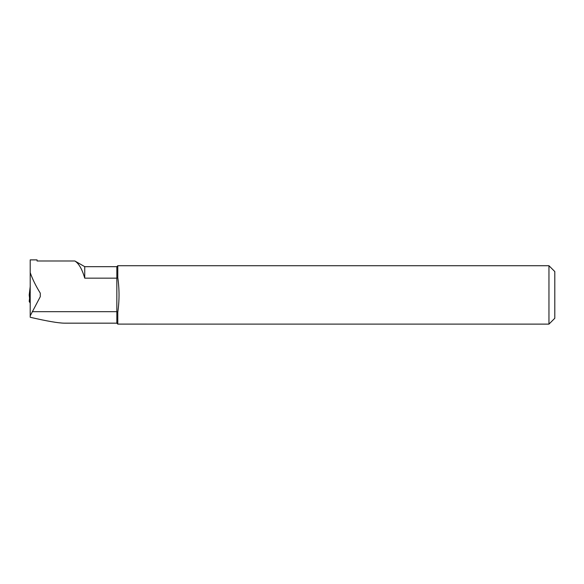 <?xml version="1.0" encoding="UTF-8"?>
<svg xmlns="http://www.w3.org/2000/svg" width="584" height="584" viewBox="0 0 584 584"><rect width="100%" height="100%" fill="white"/><g stroke="black" fill="none" stroke-linecap="round" stroke-linejoin="round"><path stroke-width="0.88" d="M30.207 315.849L30.207 272.597C32.441 279.05 35.799 285.904 40.281 293.153L40.281 296.687L30.207 315.849L30.207 317.273C46.902 321.134 58.334 323.105 64.51 323.171L116.844 323.171L116.844 311.681L32.273 311.681M548.96 324.12L548.96 265.72L554.8 271.56L554.8 318.28L548.96 324.12L117.793 324.105L117.793 312.192L116.844 311.681L116.844 266.669L117.793 265.72L117.793 277.648L116.844 278.159L84.731 278.159L84.731 266.669L74.883 260.997C78.876 263.537 82.161 269.261 84.731 278.159M74.883 260.997L37.062 260.997L37.062 259.88L37.062 260.997M30.207 276.21L30.207 259.88L37.062 259.88M30.207 303.096L29.441 301.855L30.207 301.855M117.793 312.192C119.443 300.716 119.443 289.204 117.793 277.648M30.207 300.424L30.076 301.526L29.2 301.424L30.28 292.139M30.207 292.212L29.572 298.22L29.2 295.022L30.28 285.992M29.2 295.008L30.266 286.072M29.499 295.613L29.2 295.015M40.281 296.687L40.281 293.153M548.96 265.72L117.793 265.72M116.844 323.171L117.647 323.974M116.844 266.669L84.731 266.669M30.266 292.197L29.2 301.432"/></g></svg>
